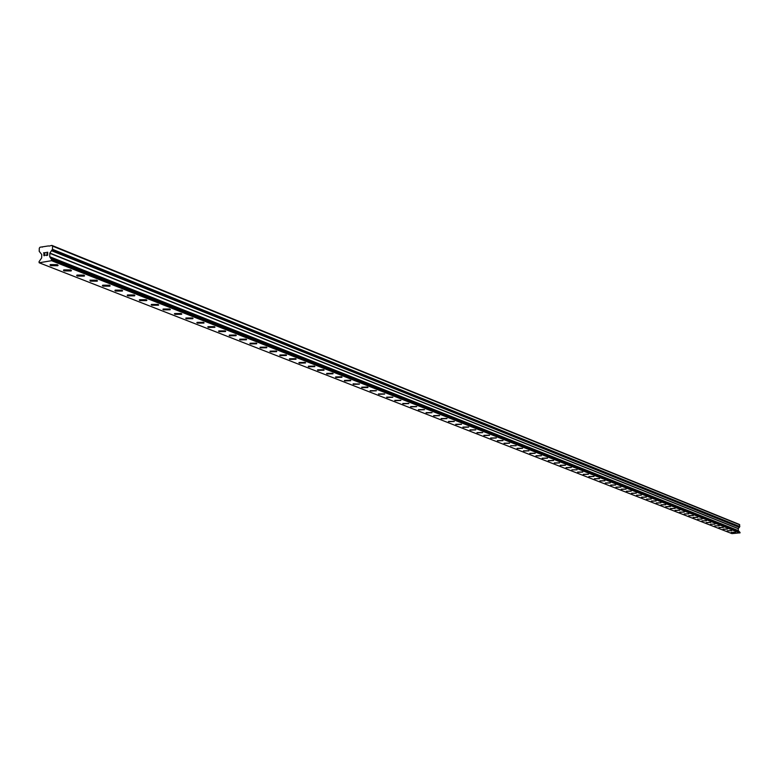 <?xml version="1.0" encoding="UTF-8"?>
<svg xmlns="http://www.w3.org/2000/svg" width="779" height="779" viewBox="0 0 779 779"><rect width="100%" height="100%" fill="white"/><g stroke="black" fill="none" stroke-linecap="round" stroke-linejoin="round"><path stroke-width="1.17" d="M735.6 532.232L731.228 532.33M731.559 530.635L727.158 530.772M727.274 530.869L731.539 530.674L727.274 530.869M727.469 529.029L723.048 529.165M723.175 529.262L727.459 529.068L723.175 529.262M723.35 527.402L718.91 527.539M719.027 527.646L723.34 527.441L719.027 527.646M719.173 525.796L714.732 525.864M714.966 524.14L710.506 524.199M710.73 522.427L706.222 522.563M706.349 522.67L710.721 522.466L706.349 522.67M706.436 520.732L701.908 520.869M702.035 520.976L706.426 520.781L702.035 520.976M702.083 519.067L697.546 519.165M697.721 517.295L693.144 517.431M693.281 517.548L697.702 517.344L693.281 517.548M693.291 515.552L688.694 515.688M688.831 515.805L693.281 515.601L688.831 515.805M688.821 513.789L684.196 513.926M684.342 514.043L688.802 513.838L684.342 514.043M684.303 512.007L679.658 512.144M679.794 512.261L684.283 512.056L679.794 512.261M679.736 510.206L675.062 510.342M675.208 510.459L679.716 510.255L675.208 510.459M675.12 508.385L670.427 508.521M670.573 508.638L675.101 508.434L670.573 508.638M670.456 506.545L665.733 506.681M665.879 506.808L670.437 506.603L665.879 506.808M665.733 504.695L660.991 504.821M661.147 504.948L665.724 504.743L661.147 504.948M660.972 502.815L656.2 502.942M656.356 503.068L660.952 502.864L656.356 503.068M656.152 500.916L651.361 501.043M651.517 501.17L656.132 500.965L651.517 501.17M651.283 498.988L646.463 499.125M646.628 499.251L651.263 499.047L646.628 499.251M646.366 497.051L641.516 497.177M641.682 497.314L646.336 497.109L641.682 497.314M641.38 495.093L636.511 495.22M636.677 495.356L641.36 495.152L636.677 495.356M636.355 493.107L631.457 493.234M631.623 493.37L636.326 493.165L631.623 493.37M631.263 491.101L626.335 491.228M626.511 491.374L631.243 491.159L626.511 491.374M626.121 489.076L621.165 489.193M621.34 489.339L626.092 489.134L621.34 489.339M620.912 487.021L615.936 487.148M616.111 487.294L620.892 487.079L616.111 487.294M615.653 484.947L610.648 485.074M610.824 485.22L615.624 485.015L610.824 485.22M610.327 482.844L605.293 482.97M605.478 483.126L610.298 482.912L605.478 483.126M604.942 480.731L599.888 480.847M600.073 481.003L604.913 480.799L600.073 481.003M599.499 478.579L594.416 478.696M594.601 478.861L599.47 478.647L594.601 478.861M593.987 476.407L588.875 476.524M589.07 476.69L593.958 476.485L589.07 476.69M588.418 474.216L583.276 474.333M583.471 474.499L588.388 474.284L583.471 474.499M582.78 471.986L577.609 472.103M577.804 472.278L582.75 472.064L577.804 472.278M577.044 469.815L571.874 469.854M571.309 467.468L566.07 467.575M566.275 467.751L571.27 467.546L566.275 467.751M565.466 465.16L560.198 465.277M560.403 465.452L565.427 465.248L560.403 465.452M559.556 462.833L554.259 462.94M554.473 463.125L559.517 462.921L554.473 463.125M553.577 460.477L548.241 460.584M548.465 460.769L553.528 460.564L548.465 460.769M547.52 458.091L542.155 458.198M542.379 458.383L547.481 458.179L542.379 458.383M541.386 455.676L535.991 455.783M536.225 455.968L541.347 455.764L536.225 455.968M535.183 453.232L529.759 453.329M529.983 453.524L535.144 453.32L529.983 453.524M528.902 450.759L523.439 450.856M523.673 451.051L528.863 450.846L523.673 451.051M522.543 448.246L517.052 448.344M517.285 448.548L522.495 448.344L517.285 448.548M516.107 445.715L510.625 445.705M509.583 443.144L504.023 443.232M504.276 443.446L509.534 443.241L504.276 443.446M502.981 440.534L497.382 440.632M497.635 440.846L502.932 440.641L497.635 440.846M496.301 437.905L490.663 437.993M490.926 438.207L496.242 438.012L490.926 438.207M489.524 435.237L483.856 435.325M484.119 435.549L489.465 435.344L484.119 435.549M482.668 432.53L476.952 432.618M477.225 432.842L482.61 432.647L477.225 432.842M475.716 429.794L469.971 429.872M470.243 430.105L475.657 429.911L470.243 430.105M468.676 427.019L462.892 427.096M463.174 427.33L468.607 427.135L463.174 427.33M461.538 424.204L455.715 424.282M456.007 424.526L461.47 424.331L456.007 424.526M454.313 421.361L448.451 421.429M448.743 421.673L454.245 421.488L448.743 421.673M446.99 418.469L441.089 418.537M441.391 418.79L446.912 418.605L441.391 418.79M439.57 415.548L433.621 415.606M433.932 415.869L439.492 415.684L433.932 415.869M432.043 412.578L426.055 412.646M426.376 412.909L431.965 412.724L426.376 412.909M424.419 409.579L418.391 409.637M418.712 409.9L424.331 409.725L418.712 409.9M416.687 406.531L410.621 406.58M410.942 406.862L416.599 406.677L410.942 406.862M408.848 403.444L402.743 403.493M403.074 403.775L408.761 403.59L403.074 403.775M400.903 400.309L394.749 400.357M395.089 400.64L400.805 400.464L395.089 400.64M392.84 397.134L386.647 397.173M386.997 397.465L392.752 397.3L386.997 397.465M384.67 393.921L378.428 393.95M378.789 394.252L384.573 394.086L378.789 394.252M376.384 390.649L370.093 390.678M370.463 390.99L376.276 390.824L370.463 390.99M367.98 387.338L361.641 387.358M362.011 387.679L361.748 387.192L367.61 387.027L367.873 387.514L362.011 387.679M359.45 383.979L353.072 383.998M353.452 384.32L353.179 383.813L359.333 384.164L353.452 384.32M350.793 380.571L344.367 380.58M344.756 380.912L344.484 380.395L350.414 380.249L350.677 380.756L344.756 380.912M342.02 377.114L335.545 377.114M335.944 377.455L335.661 376.929L341.621 376.783L341.893 377.299L335.944 377.455M333.11 373.599L326.586 373.599M326.995 373.939L326.713 373.404L332.711 373.268L332.984 373.803L326.995 373.939M324.074 370.044L317.491 370.035M317.91 370.385L317.628 369.83L323.655 369.694L323.937 370.239L317.91 370.385M314.901 366.422L308.27 366.412M308.698 366.773L308.406 366.208L314.473 366.072L314.755 366.636L308.698 366.773M305.582 362.761L298.902 362.732M299.34 363.102L299.048 362.517L305.154 362.391L305.436 362.975L299.34 363.102M296.127 359.031L289.399 359.002M289.837 359.382L289.545 358.778L295.689 358.661L295.981 359.255L289.837 359.382M286.526 355.253L279.739 355.214M280.197 355.594L279.904 354.981L286.078 354.873L286.37 355.477L280.197 355.594M276.779 351.407L269.933 351.368M270.41 351.757L270.109 351.134L276.321 351.017L276.613 351.65L270.41 351.757M266.885 347.512L259.982 347.453M260.459 347.862L260.157 347.21L266.408 347.113L266.71 347.755L260.459 347.862M256.827 343.549L249.874 343.49M250.361 343.899L250.049 343.237L256.34 343.14L256.651 343.802L250.361 343.899M246.612 339.527L239.601 339.449M240.107 339.878L239.786 339.196L246.115 339.108L246.427 339.79L240.107 339.878M236.241 335.437L229.162 335.359M229.678 335.798L229.367 335.097L235.735 335.009L236.047 335.71L229.678 335.798M225.696 331.289L218.568 331.192M219.094 331.64L218.772 330.919L225.18 330.851L225.491 331.562L219.094 331.64M214.985 327.073L207.789 326.966M208.334 327.423L208.003 326.683L214.449 326.615L214.78 327.355L208.334 327.423M204.098 322.779L196.844 322.662M197.399 323.139L197.068 322.379L203.553 322.321L203.884 323.071L197.399 323.139M193.036 318.426L185.714 318.299M186.278 318.777L185.947 317.998L192.471 317.949L192.803 318.728L186.278 318.777M181.789 313.995L174.399 313.859M174.983 314.346L174.642 313.548L181.205 313.509L181.546 314.307L174.983 314.346M170.348 309.487L162.899 309.341M163.493 309.847L163.152 309.02L169.754 308.99L170.095 309.808L163.493 309.847M158.721 304.91L151.817 305.261L151.194 304.745M151.817 305.261L151.467 304.414L158.118 304.394L158.458 305.241L151.817 305.261M146.9 300.246L139.938 300.606L139.305 300.071M139.938 300.606L139.577 299.74L146.267 299.72L146.618 300.597L139.938 300.606M134.864 295.514L127.853 295.864L127.201 295.319M127.853 295.874L127.493 294.968L134.222 294.968L134.582 295.864L127.853 295.874M122.634 290.694L115.555 291.044L114.893 290.489M115.555 291.054L115.195 290.129L121.972 290.139L122.332 291.054L115.555 291.054M110.18 285.796L103.052 286.146L102.37 285.572M103.052 286.146L102.682 285.202L109.498 285.221L109.868 286.166L103.052 286.146M90.325 281.161L89.955 280.177L96.81 280.216L97.18 281.19L90.325 281.151L97.511 280.8M84.619 275.727L77.374 276.078L76.644 275.474M77.374 276.078L76.994 275.075L83.898 275.123L84.268 276.126L77.374 276.078M71.493 270.556L64.19 270.907L63.44 270.284M64.19 270.907L63.81 269.875L70.753 269.933L71.132 270.965L64.19 270.907M58.133 265.298L50.762 265.649L50.002 265.006M50.762 265.649L50.382 264.587L57.373 264.656L57.753 265.717L50.762 265.649M47.49 255.093L47.519 253.886L47.49 255.103L46.156 255.298L47.49 255.103M47.519 253.886L46.789 253.993L47.519 253.886M46.798 253.788L47.519 253.681L46.798 253.788M47.519 253.681L47.548 252.464L47.529 253.681M47.733 252.24L46.224 252.464L47.733 252.23L47.655 255.278L46.156 255.502M45.133 254.889L44.111 255.814M43.751 254.694L44.13 254.061L43.76 254.694M44.13 254.061L44.968 252.863L44.14 254.061M44.968 252.863L43.546 253.078L44.968 252.863M45.338 252.6L43.556 252.873L45.338 252.6L43.799 254.996L44.831 255.366L43.906 255.512M48.532 245.911L40.021 247.225L39.291 248.16L39.213 251.335L41.725 254.509L41.647 257.927L39.018 261.754L39.174 262.776L52.174 260.585L740.031 532.836L738.336 530.596L738.307 528.59L739.826 526.585L739.3 524.394L51.852 245.395L49.028 246.106M51.852 245.395L52.544 246.115L52.475 249.309L49.856 253.068L49.7 256.71L52.174 260.585M739.339 527.247L51.638 250.546L739.339 527.247M51.453 258.891L739.514 531.872L51.443 258.901M39.174 262.776L731.939 533.605L740.031 532.836M41.91 246.933L42.407 247.128M51.969 260.848L739.914 532.972M52.544 246.115L739.758 524.822M52.222 260.468L740.05 532.768M52.232 259.894L740.04 532.447M52.183 259.767L740.001 532.378M51.443 259.144L739.524 532.008M51.453 258.657L739.505 531.736M49.768 256.895L738.385 530.703M49.7 256.71L738.336 530.596M49.778 253.282L738.268 528.698M49.856 253.068L738.307 528.59M51.638 250.78L739.349 527.373M51.648 250.293L739.339 527.11M52.417 249.446L739.797 526.662M52.475 249.309L739.826 526.585"/></g></svg>
